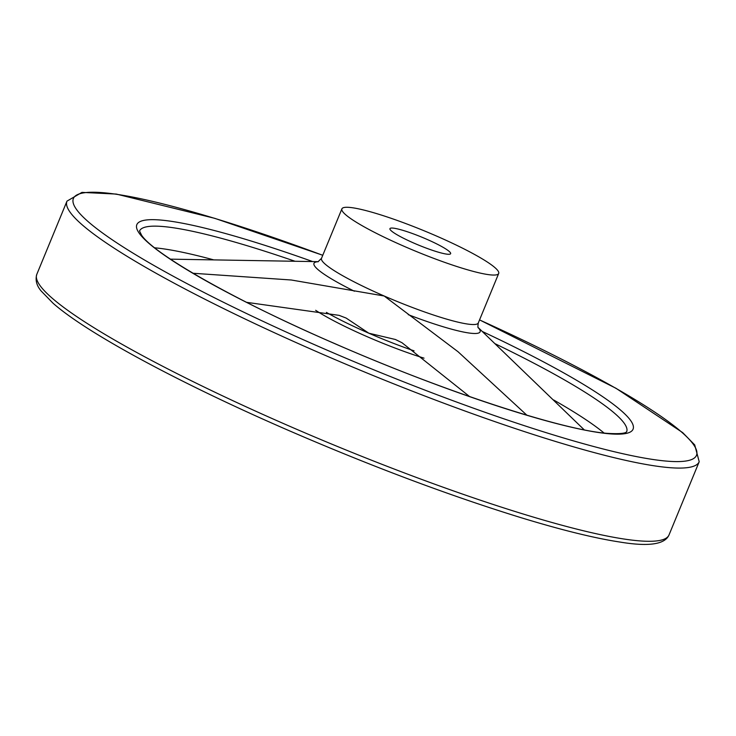 <?xml version="1.0" encoding="UTF-8"?>
<svg xmlns="http://www.w3.org/2000/svg" width="736" height="736" viewBox="0 0 736 736"><rect width="100%" height="100%" fill="white"/><g stroke="black" fill="none" stroke-linecap="round" stroke-linejoin="round"><path stroke-width="1.1" d="M497.205 274.638A84.796 11.049 22.4 0 0 498.686 273.479A84.796 11.049 22.4 0 0 430.293 233.367A84.796 11.049 22.4 0 0 343.372 207.699A84.796 11.049 22.4 0 0 341.9 208.858A84.796 11.049 22.4 0 0 410.292 248.97A84.796 11.049 22.4 0 0 497.205 274.638M426.383 239.099A32.826 4.278 -157.6 0 1 450.634 253.681A32.826 4.278 -157.6 0 1 414.202 243.239A32.826 4.278 -157.6 0 1 389.942 228.657A32.826 4.278 -157.6 0 1 426.383 239.099M584.255 429.861L478.216 327.575M469.623 396.594L402.003 342.728L395.398 339.489L368.828 333.206L346.132 318.062L339.084 315.348L246.578 302.33M192.998 273.258L291.309 280.002L384.164 295.992L458.068 351.762L526.866 415.196M315.661 310.307A84.796 11.049 22.4 0 0 424.028 358.156M317.998 261.768L321.503 258.336A84.796 11.049 22.4 0 0 384.164 295.992A84.796 11.049 22.4 0 0 476.818 324.116A84.796 11.049 22.4 0 0 478.29 322.966C477.784 326.287 477.802 327.925 478.363 327.86L478.354 327.86M295.035 261.271A263.442 34.344 22.4 0 0 144.118 227.461A263.442 34.344 22.4 0 0 139.536 231.003L141.625 235.262C154.146 254.279 236.468 301.272 335.257 343.813C443.054 391.064 562.378 430.146 607.494 433.375C628.829 434.636 626.097 431.167 626.676 431.774M312.671 261.574A268.364 34.978 22.4 0 0 136.749 228.408A268.364 34.978 22.4 0 0 335.156 343.813A268.364 34.978 22.4 0 0 628.378 432.842A268.364 34.978 22.4 0 0 482.282 331.476M626.667 431.784A263.442 34.344 22.4 0 0 495.006 343.694M322.773 255.263L214.756 218.334L116.325 194.074L81.954 192.381L66.976 201.14A341.909 44.565 22.4 0 0 319.645 352.958A341.909 44.565 22.4 0 0 693.229 466.376A341.909 44.565 22.4 0 0 699.2 461.72L694.71 444.903L682.677 432.612L615.968 388.268L479.559 319.884M322.754 255.3A336.987 43.93 22.4 0 0 72.938 200.845A336.987 43.93 22.4 0 0 322.423 348.137A336.987 43.93 22.4 0 0 690.626 459.917A336.987 43.93 22.4 0 0 479.541 319.93M669.024 534.934C664.939 544.474 648.499 546.83 619.675 542.009C594.467 538.154 561.651 530.067 521.244 517.748C449.365 495.576 371.754 466.449 288.42 430.376C180.072 383.355 87.262 333.39 53.13 303.306L41.17 291.014C36.598 285.642 35.144 280.085 36.8 274.353A341.909 44.565 22.4 0 0 289.469 426.172A341.909 44.565 22.4 0 0 663.053 539.589A341.909 44.565 22.4 0 0 669.024 534.934L699.2 461.72M408.232 314.649A89.838 11.712 22.4 0 0 478.529 333.049A89.838 11.712 22.4 0 0 478.262 327.686M318.2 261.712A89.838 11.712 22.4 0 0 315.542 262.136A89.838 11.712 22.4 0 0 354.375 291.217M213.78 259.891A263.442 34.344 22.4 0 0 154.698 247.811M604.072 433.035A263.442 34.344 22.4 0 0 553.61 399.961M326.398 312.386A84.796 11.049 22.4 0 0 368.828 333.206A84.796 11.049 22.4 0 0 414.074 350.851M498.686 273.479L478.29 322.966M318.311 261.666L170.43 259.155M66.976 201.14L36.8 274.353M341.9 208.858L321.503 258.336"/></g></svg>
